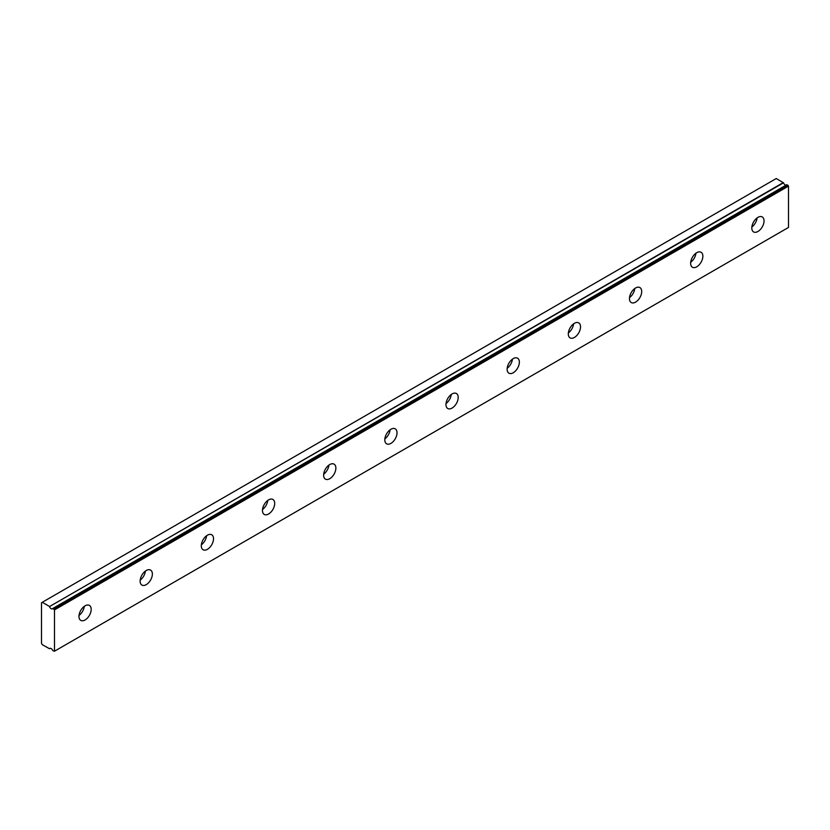 <?xml version="1.0" encoding="UTF-8"?>
<svg xmlns="http://www.w3.org/2000/svg" width="830" height="830" viewBox="0 0 830 830"><rect width="100%" height="100%" fill="white"/><g stroke="black" fill="none" stroke-linecap="round" stroke-linejoin="round"><path stroke-width="1.25" d="M786.83 184.696L52.83 608.473A2.708 1.556 60 0 1 52.487 608.784A2.708 1.556 60 0 1 51.138 608.66A2.708 1.556 60 0 1 49.478 606.595L783.479 182.828L776.268 178.523L41.5 602.736L41.5 643.354L42.268 644.671L49.478 648.707A2.708 1.556 60 0 1 49.779 648.427A2.708 1.556 60 0 1 52.788 650.616L54.5 651.208L54.5 609.894L52.985 608.494L786.985 184.716L52.871 608.463M786.062 185.142A2.708 1.556 60 0 1 785.139 184.882A2.708 1.556 60 0 1 783.479 182.828M757.915 231.497A8.653 4.99 120 0 0 763.569 223.872A8.653 4.99 120 0 0 762.241 216.941A8.653 4.99 120 0 0 757.915 217.377A8.653 4.99 120 0 0 752.271 224.992A8.653 4.99 120 0 0 753.588 231.923A8.653 4.99 120 0 0 757.915 231.497M751.856 226.984A8.653 4.99 120 0 0 757.095 217.906M85.085 619.958A8.653 4.99 120 0 0 90.729 612.333A8.653 4.99 120 0 0 89.401 605.402A8.653 4.99 120 0 0 85.085 605.827A8.653 4.99 120 0 0 79.431 613.453A8.653 4.99 120 0 0 80.759 620.384A8.653 4.99 120 0 0 85.085 619.958M79.016 615.445A8.653 4.99 120 0 0 84.266 606.367M146.246 584.642A8.653 4.99 120 0 0 151.9 577.016A8.653 4.99 120 0 0 150.572 570.086A8.653 4.99 120 0 0 146.246 570.511A8.653 4.99 120 0 0 140.602 578.137A8.653 4.99 120 0 0 141.92 585.067A8.653 4.99 120 0 0 146.246 584.642M140.187 580.129A8.653 4.99 120 0 0 145.426 571.05M207.417 549.325A8.653 4.99 120 0 0 213.061 541.7A8.653 4.99 120 0 0 211.743 534.769A8.653 4.99 120 0 0 207.417 535.205A8.653 4.99 120 0 0 201.763 542.82A8.653 4.99 120 0 0 203.091 549.75A8.653 4.99 120 0 0 207.417 549.325M201.358 544.822A8.653 4.99 120 0 0 206.597 535.734M268.578 514.009A8.653 4.99 120 0 0 274.232 506.393A8.653 4.99 120 0 0 272.904 499.463A8.653 4.99 120 0 0 268.578 499.888A8.653 4.99 120 0 0 262.934 507.514A8.653 4.99 120 0 0 264.262 514.444A8.653 4.99 120 0 0 268.578 514.009M262.519 509.506A8.653 4.99 120 0 0 267.758 500.428M329.749 478.703A8.653 4.99 120 0 0 335.403 471.077A8.653 4.99 120 0 0 334.075 464.146A8.653 4.99 120 0 0 329.749 464.572A8.653 4.99 120 0 0 324.094 472.197A8.653 4.99 120 0 0 325.422 479.128A8.653 4.99 120 0 0 329.749 478.703M323.69 474.189A8.653 4.99 120 0 0 328.929 465.111M390.92 443.386A8.653 4.99 120 0 0 396.564 435.76A8.653 4.99 120 0 0 395.236 428.83A8.653 4.99 120 0 0 390.92 429.255A8.653 4.99 120 0 0 385.265 436.881A8.653 4.99 120 0 0 386.593 443.811A8.653 4.99 120 0 0 390.92 443.386M384.85 438.873A8.653 4.99 120 0 0 390.1 429.795M452.08 408.07A8.653 4.99 120 0 0 457.735 400.444A8.653 4.99 120 0 0 456.407 393.513A8.653 4.99 120 0 0 452.08 393.939A8.653 4.99 120 0 0 446.436 401.564A8.653 4.99 120 0 0 447.754 408.495A8.653 4.99 120 0 0 452.08 408.07M446.021 403.556A8.653 4.99 120 0 0 451.261 394.478M513.251 372.753A8.653 4.99 120 0 0 518.895 365.138A8.653 4.99 120 0 0 517.578 358.197A8.653 4.99 120 0 0 513.251 358.633A8.653 4.99 120 0 0 507.597 366.248A8.653 4.99 120 0 0 508.925 373.189A8.653 4.99 120 0 0 513.251 372.753M507.192 368.25A8.653 4.99 120 0 0 512.432 359.162M574.412 337.437A8.653 4.99 120 0 0 580.066 329.821A8.653 4.99 120 0 0 578.738 322.891A8.653 4.99 120 0 0 574.412 323.316A8.653 4.99 120 0 0 568.768 330.942A8.653 4.99 120 0 0 570.096 337.872A8.653 4.99 120 0 0 574.412 337.437M568.353 332.934A8.653 4.99 120 0 0 573.592 323.856M635.583 302.13A8.653 4.99 120 0 0 641.237 294.505A8.653 4.99 120 0 0 639.909 287.574A8.653 4.99 120 0 0 635.583 288A8.653 4.99 120 0 0 629.928 295.625A8.653 4.99 120 0 0 631.257 302.556A8.653 4.99 120 0 0 635.583 302.13M629.524 297.617A8.653 4.99 120 0 0 634.763 288.539M696.754 266.814A8.653 4.99 120 0 0 702.398 259.188A8.653 4.99 120 0 0 701.07 252.258A8.653 4.99 120 0 0 696.754 252.683A8.653 4.99 120 0 0 691.1 260.309A8.653 4.99 120 0 0 692.428 267.239A8.653 4.99 120 0 0 696.754 266.814M690.685 262.301A8.653 4.99 120 0 0 695.934 253.223M54.5 651.208L788.5 227.441L788.5 186.117L786.985 184.716M783.281 182.579L49.478 606.595M49.281 606.346L42.268 602.3M54.5 609.894L788.5 186.117M54.043 609.096L788.043 185.329M50.174 648.303L49.478 648.707M50.205 648.303L49.437 648.738"/></g></svg>
